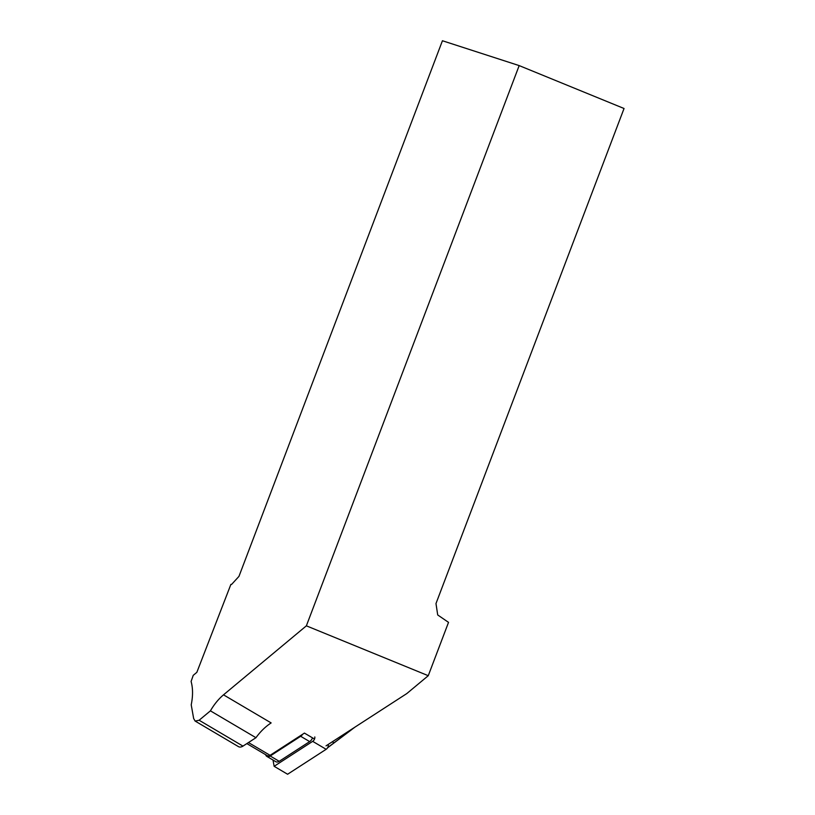 <?xml version="1.0" encoding="UTF-8"?>
<svg xmlns="http://www.w3.org/2000/svg" width="815" height="815" viewBox="0 0 815 815"><rect width="100%" height="100%" fill="white"/><g stroke="black" fill="none" stroke-linecap="round" stroke-linejoin="round"><path stroke-width="1.22" d="M314.519 739.042L304.423 733.093L302.691 734.223A5.216 3.413 120.5 0 1 300.664 736.291L270.203 756.004A5.216 3.413 120.5 0 1 266.831 756.391A5.216 3.413 120.5 0 1 265.649 754.68M326.041 745.847L406.828 693.555L428.262 675.696L306.369 625.828L519.175 65.597L624.045 108.497L435.984 603.558L437.706 614.958L448.525 622.365L428.262 675.696M519.175 65.597L442.433 40.75L238.958 576.388L231.613 584.406L230.889 584.396L196.843 672.334L193.237 675.34L191.097 681.452C192.972 688.227 193.012 696.02 191.219 704.832L193.654 718.535L195.162 721.081L199.125 720.246L210.413 710.843C214.213 704.323 218.583 698.985 223.514 694.838L306.369 625.828M246.853 743.596L267.269 755.637A4.34 2.842 -59.5 0 0 270.091 755.322L302.691 734.223M223.514 694.838L271.14 722.925A43.44 28.423 -59.5 0 0 255.961 737.707L242.972 746.112A6.948 4.544 120.5 0 1 238.469 746.632L195.019 721M255.961 737.707L210.413 710.843M319.307 753.732L320.733 752.805M327.712 747.559L354.861 727.194M351.927 729.435L327.579 747.793M322.007 751.98L319.032 753.906M312.502 737.86A5.216 3.413 120.5 0 1 309.659 741.599L279.209 761.312A5.216 3.413 120.5 0 1 275.827 761.699L266.831 756.391M273.025 760.038L274.135 766.304L287.603 774.25L326.153 749.301A3.474 2.272 -59.5 0 0 328.262 744.89L328.18 744.462M274.135 766.304L312.685 741.355A3.474 2.272 -59.5 0 0 314.794 736.943M248.463 742.557L270.091 755.322M199.125 720.246L242.972 746.112M333.977 742.985L332.357 741.752M300.664 736.291L309.659 741.599M270.203 756.004L279.209 761.312M312.685 741.355L326.153 749.301"/></g></svg>
